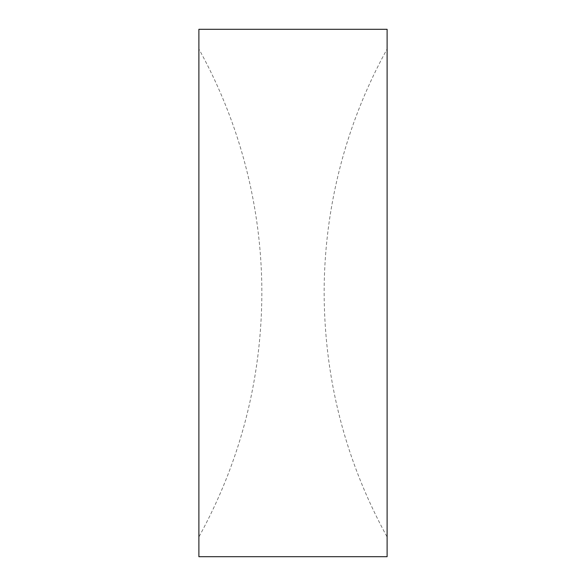 <?xml version="1.0" encoding="UTF-8"?>
<svg xmlns="http://www.w3.org/2000/svg" width="586" height="586" viewBox="0 0 586 586"><rect width="100%" height="100%" fill="white"/><g stroke="black" fill="none" stroke-linecap="round" stroke-linejoin="round"><path stroke-width="0.44" stroke-dasharray="2.93 2.2" d="M198.888 49.026L198.888 536.974L198.888 49.026A504.143 504.143 0 0 1 261.854 293C261.502 379.647 240.509 460.977 198.888 536.974M198.888 29.3L198.888 556.7M387.112 49.026L387.112 536.974L387.112 49.026A504.143 504.143 0 0 0 324.146 293C324.498 379.647 345.491 460.977 387.112 536.974M387.112 556.7L387.112 29.3"/><path stroke-width="0.88" d="M198.888 556.7L198.888 29.3L387.112 29.3L387.112 556.7L198.888 556.7"/></g></svg>
